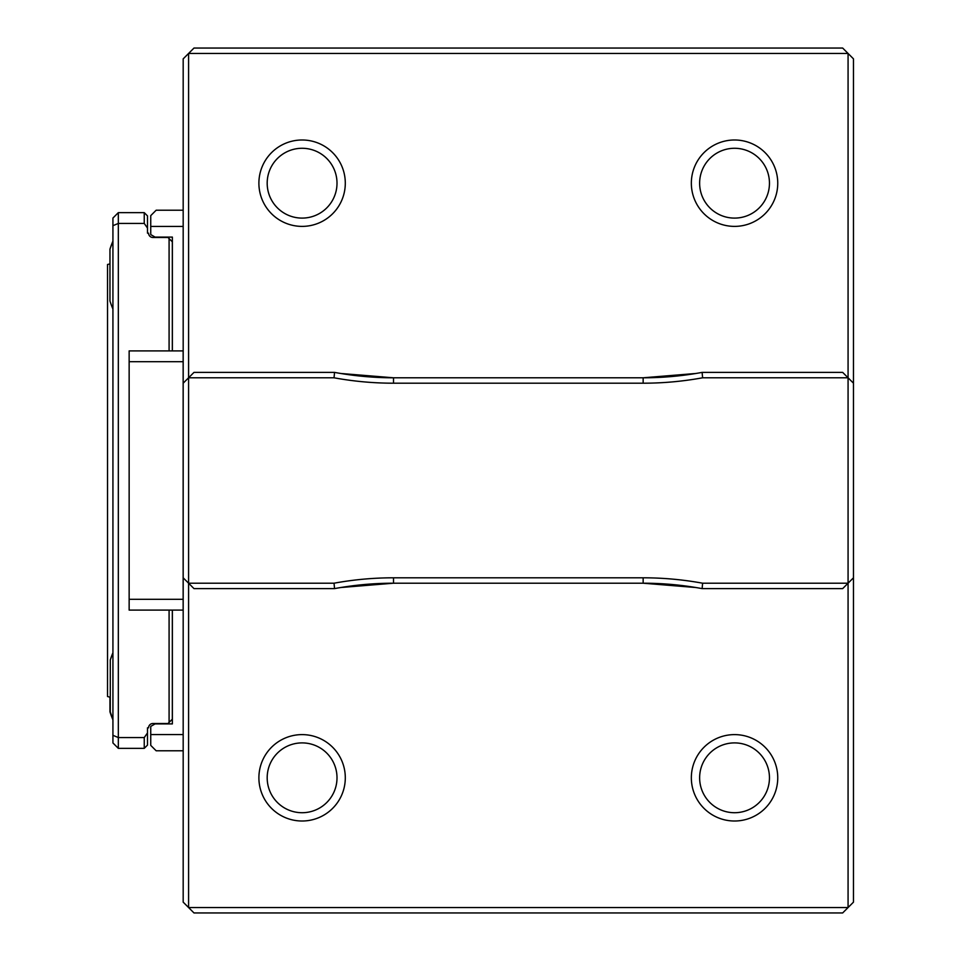 <?xml version="1.0" encoding="UTF-8"?>
<svg xmlns="http://www.w3.org/2000/svg" width="961" height="961" viewBox="0 0 961 961"><rect width="100%" height="100%" fill="white"/><g stroke="black" fill="none" stroke-linecap="round" stroke-linejoin="round"><path stroke-width="1.44" d="M334.536 372.387A324.337 324.337 0 0 0 393.505 377.793L643.149 377.793A324.337 324.337 0 0 0 702.119 372.387L702.611 377.793A329.743 329.743 0 0 1 643.149 383.199L393.505 383.199A329.743 329.743 0 0 1 334.044 377.793L188.584 377.793L193.99 372.387L334.536 372.387L334.044 377.793M643.149 577.801A329.743 329.743 0 0 1 702.611 583.207L702.119 588.612A324.337 324.337 0 0 0 643.149 583.207L393.505 583.207A324.337 324.337 0 0 0 334.536 588.612L193.99 588.612L188.584 583.207L334.044 583.207A329.743 329.743 0 0 1 393.505 577.801L643.149 577.801L643.149 583.207L695.932 587.531M334.044 583.207L334.536 588.612M702.611 583.207L848.07 583.207L842.665 588.612L702.119 588.612M853.476 577.801L853.476 902.139L842.665 912.95L193.99 912.95L188.584 907.544L848.07 907.544L848.07 377.793L853.476 383.199L853.476 577.801L848.07 583.207M702.119 372.387L842.665 372.387L848.07 377.793L848.07 53.456L188.584 53.456L188.584 583.207L183.179 577.801L183.179 58.861L193.99 48.05L842.665 48.05L853.476 58.861L853.476 383.199M848.07 377.793L702.611 377.793M183.179 226.436L150.745 226.436L150.745 215.624L156.15 210.219L183.179 210.219M172.367 610.103L172.367 723.909L155.069 723.909L150.745 726.408L150.745 745.376L156.15 750.781L183.179 750.781M150.745 734.564L183.179 734.564M393.505 577.801L393.505 583.207L340.711 587.531M643.149 383.199L643.149 377.793L695.932 373.469M340.711 373.469L393.505 377.793L393.505 383.199M150.745 226.436L150.745 234.592L155.069 237.091L172.367 237.091L172.367 350.897M183.179 383.199L188.584 377.793M188.584 583.207L188.584 907.544L183.179 902.139L183.179 577.801M109.962 263.915L107.524 264.491L107.524 696.509L110.287 697.266M112.93 241.139A86.406 86.406 0 0 0 109.962 249.163L112.93 241.139A86.406 86.406 0 0 0 109.962 249.163L109.962 301.009A86.406 86.406 0 0 0 112.93 309.034M110.287 659.991L112.93 652.735A86.406 86.406 0 0 0 110.287 659.991L110.287 711.837A86.406 86.406 0 0 0 112.93 719.092M109.962 697.085L109.962 711.837A86.406 86.406 0 0 0 112.93 719.861M118.323 748.355L112.93 742.949L112.93 218.051L118.323 212.645L118.323 748.355L144.246 748.355L144.246 737.555L147.489 732.967L147.489 745.111L144.246 748.355M144.246 212.645L147.489 215.889L147.489 228.033L144.246 223.445L144.246 212.645L118.323 212.645M112.93 735.309L118.323 737.555L144.246 737.555M112.93 225.691L118.323 223.445L144.246 223.445M147.489 228.033L147.489 233.175L148.571 233.175A4.324 4.324 0 0 0 152.895 237.487L168.007 237.487L172.331 241.812L172.331 350.897M172.331 610.103L172.331 719.188L168.007 723.513L152.895 723.513A4.324 4.324 0 0 0 148.571 727.825L147.489 727.825L147.489 732.967M169.088 722.432L169.088 610.103M169.088 350.897L169.088 238.568M129.146 599.304L183.143 599.304L183.143 610.103L129.146 610.103L129.146 350.897L183.143 350.897L183.143 361.696L129.146 361.696M183.143 599.304L183.143 361.696M267.182 183.191A34.92 34.92 0 0 0 319.557 213.426A34.92 34.92 0 0 0 319.557 152.955A34.92 34.92 0 0 0 267.182 183.191M258.893 183.191A43.197 43.197 0 0 0 302.102 226.388A43.197 43.197 0 0 0 345.299 183.191A43.197 43.197 0 0 0 302.102 139.994A43.197 43.197 0 0 0 258.893 183.191M691.343 183.191A43.197 43.197 0 0 0 734.552 226.388A43.197 43.197 0 0 0 777.749 183.191A43.197 43.197 0 0 0 734.552 139.994A43.197 43.197 0 0 0 691.343 183.191M699.632 183.191A34.92 34.92 0 0 0 752.007 213.426A34.92 34.92 0 0 0 752.007 152.955A34.92 34.92 0 0 0 699.632 183.191M267.182 777.809A34.92 34.92 0 0 0 319.557 808.045A34.92 34.92 0 0 0 319.557 747.574A34.92 34.92 0 0 0 267.182 777.809M258.893 777.809A43.197 43.197 0 0 0 302.102 821.006A43.197 43.197 0 0 0 345.299 777.809A43.197 43.197 0 0 0 302.102 734.612A43.197 43.197 0 0 0 258.893 777.809M699.632 777.809A34.92 34.92 0 0 0 752.007 808.045A34.92 34.92 0 0 0 752.007 747.574A34.92 34.92 0 0 0 699.632 777.809M691.343 777.809A43.197 43.197 0 0 0 734.552 821.006A43.197 43.197 0 0 0 777.749 777.809A43.197 43.197 0 0 0 734.552 734.612A43.197 43.197 0 0 0 691.343 777.809"/></g></svg>
